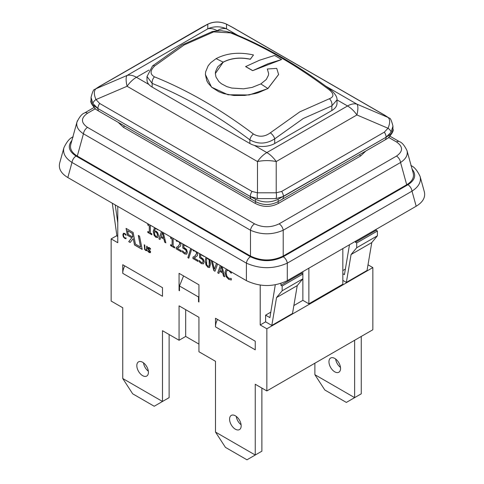 <?xml version="1.0" encoding="UTF-8"?>
<svg xmlns="http://www.w3.org/2000/svg" width="484" height="484" viewBox="0 0 484 484"><rect width="100%" height="100%" fill="white"/><g stroke="black" fill="none" stroke-linecap="round" stroke-linejoin="round"><path stroke-width="0.73" d="M146.997 76.49L146.997 79.92A17.569 10.14 180 0 0 148.854 84.452A17.569 10.14 0 0 0 152.145 87.09L249.865 143.512A17.569 10.14 0 0 0 254.439 145.412A17.569 10.14 180 0 0 274.712 143.512L274.712 138.847L303.286 118.501L331.855 105.851L336.991 99.91C337.287 97.272 335.37 94.053 331.25 90.242A5.856 2.825 -52.9 0 0 329.525 90.042C334.087 93.993 334.033 96.897 329.368 98.748A5.856 4.066 73.1 0 1 331.855 105.851L331.855 110.521L274.712 143.512M147.015 76.49L152.145 83.405A5.856 3.854 -68.2 0 1 154.475 76.847C149.919 74.258 149.973 70.634 154.638 65.981L184.138 44.964L213.656 31.902L230.602 32.894A5.856 3.854 -68.2 0 1 232.169 33.027C265.28 46.349 298.301 65.419 331.244 90.242M250.325 59.181L253.477 54.97C239.362 51.83 226.911 53.046 216.118 58.631L210.764 62.66L208.144 65.812L205.646 71.82L205.398 74.524L206.813 80.792L208.199 83.242L211.956 87.422L218.78 91.73L223.777 93.612L233.887 95.499L244.825 95.427L255.225 93.587L258.426 92.656L267.882 88.53L278.602 74.5L276.739 68.395L267.313 68.994L268.644 73.52L268.457 75.214L266.273 79.503L260.84 83.913L252.085 87.422L243.531 88.82L231.751 88.058L226.76 86.588L221.363 83.714L218.841 81.53L215.973 76.998L215.356 73.507L215.543 71.584L217.733 66.798L223.16 62.146C231.001 58.056 240.058 57.064 250.325 59.181L250.325 59.278C240.058 57.16 231.001 58.147 223.16 62.242L215.356 73.55M253.477 54.97L250.325 59.278M278.602 74.548L267.882 88.626L249.145 94.967L228.018 94.767L211.556 87.168L205.398 74.524M267.313 68.994L268.644 73.562M274.603 55.448L259.515 60.234L245.618 66.598L252.66 70.67L268.021 63.737L281.646 59.514L274.603 55.448M281.646 59.514L252.66 70.67M245.618 66.508L252.66 70.573M329.368 98.748L299.868 111.816L270.344 132.822C264.706 136.911 259.055 137.305 253.398 133.995C220.426 109.16 187.453 90.115 154.475 76.847M211.593 31.884A5.856 4.066 73.1 0 1 211.714 31.841A5.856 4.066 73.1 0 1 213.656 31.902M147.015 76.569L152.49 65.969A5.856 2.511 49.6 0 1 154.638 65.981M152.145 87.09L152.145 83.405C184.719 96.51 217.292 115.325 249.865 139.858A5.856 2.825 -52.9 0 1 253.398 133.995M270.344 132.822A5.856 2.511 49.6 0 1 274.712 138.847C266.509 144.099 258.226 144.438 249.865 139.858L249.865 143.512M337.003 99.958L337.003 103.346A17.569 10.14 180 0 1 331.855 110.521M257.651 198.603L276.037 198.603A6.147 2.844 -90.1 0 0 276.213 192.801L257.476 192.801A6.147 2.844 90.1 0 0 257.651 198.603L250.282 196.516L97.901 108.543L92.492 104.653L91.403 102.699L91.04 100.412C90.103 101.84 91.772 104.865 96.038 109.487A6.147 5.167 -58.1 0 1 93.86 105.942M392.96 126.106C391.514 120.413 390.261 117.751 389.203 118.114A6.147 5.397 127.9 0 0 389.172 118.09A6.147 5.397 127.9 0 0 388.017 117.437C390.201 119.451 390.201 123.057 388.017 128.254A6.147 3.503 27.4 0 1 391.084 132.186L392.96 126.094L392.899 130.063L392.028 132.598L390.521 134.334L386.099 137.226L277.985 199.384C270.556 202.766 263.133 202.766 255.703 199.384L250.282 196.516A6.147 3.551 -60 0 0 251.553 199.329L99.172 111.356A6.147 3.551 -60 0 1 97.901 108.543L250.282 196.486A6.147 3.551 120 0 1 252.043 191.434L99.662 103.455A6.147 3.551 120 0 0 97.901 108.507L92.916 103.497A6.147 3.503 -27.4 0 1 95.983 99.565C93.799 94.368 93.799 90.762 95.983 88.747A6.147 5.397 -127.9 0 0 94.828 89.401A6.147 5.397 -127.9 0 0 94.797 89.425C93.739 89.062 92.486 91.73 91.04 97.417L92.916 103.497M207.642 24.224A6.147 0.956 63.8 0 1 207.666 24.212A6.147 0.956 63.8 0 1 207.787 24.2C214.031 21.35 220.274 21.35 226.524 24.2A6.147 0.956 -63.8 0 1 226.639 24.206A6.147 0.956 -63.8 0 1 226.669 24.224M336.991 99.879L347.554 105.978L266.847 152.575A22.252 12.85 120 0 0 257.476 161.553A22.252 10.134 0 0 1 276.213 161.553A22.252 12.85 -120 0 0 266.847 152.575L254.439 145.412M384.338 132.144L281.646 191.434L276.213 192.801L276.213 161.553L356.92 114.956A22.252 5.959 -66.8 0 0 356.92 104.139A22.252 12.85 120 0 0 347.554 105.978A22.252 12.85 60 0 1 356.92 114.956L388.017 128.254L384.338 132.144A6.147 3.551 60 0 1 386.099 137.196L391.084 132.186M148.854 84.452L136.446 77.289A22.252 12.85 -120 0 0 127.08 75.45A22.252 5.959 66.8 0 0 127.08 86.267A22.252 12.85 -60 0 1 136.446 77.289L148.963 70.059M216.735 30.934L217.153 30.692A22.252 12.85 -60 0 1 226.524 28.852A22.252 22.058 180 0 0 207.787 28.852A22.252 12.85 60 0 1 217.153 30.692L217.479 30.879M384.677 140.124A6.147 3.551 -120 0 0 384.822 140.045L387.962 138.176C392.228 133.554 393.897 130.529 392.96 129.101L392.96 129.125M359.606 154.602A1.754 1.016 -120 0 0 360.671 155.927L365.837 151.008M277.731 201.81A1.754 1.016 -120 0 0 278.82 203.183L360.671 155.927M255.957 201.81A1.754 1.016 -60 0 1 254.868 203.183C262.854 207.467 270.834 207.467 278.82 203.183M124.394 125.919A1.754 1.016 -60 0 1 123.329 127.238L254.868 203.183M118.163 122.319L123.329 127.238M255.703 201.665A6.147 1.422 -61 0 1 255.655 201.64A6.147 1.422 -61 0 1 255.703 199.384M277.985 201.665A6.147 1.422 -119 0 0 278.034 201.64A6.147 1.422 -119 0 0 277.985 199.384M387.968 138.176A6.147 5.167 -121.9 0 0 390.14 134.631M276.037 198.603L283.406 196.486L386.099 137.226A6.147 3.551 -120 0 1 384.828 140.045L282.136 199.329A6.147 3.551 -120 0 0 283.406 196.516L283.406 196.486A6.147 3.551 60 0 0 281.646 191.434M283.201 256.054L283.201 230.239L400.558 162.485C405.87 158.982 408.024 155.049 407.02 150.675L413.239 173.23C414.256 177.646 412.078 181.488 406.699 184.749L283.201 256.054C272.298 261.245 261.39 261.245 250.488 256.054L250.488 230.239A5.856 3.382 -60 0 1 254.578 223.85L87.531 127.407A5.856 3.382 120 0 0 83.442 133.796L250.488 230.239C261.39 234.976 272.298 234.976 283.201 230.239A5.856 3.382 -120 0 0 279.111 223.85C270.931 227.74 262.758 227.74 254.578 223.85M77.446 120.722L76.962 122.077C76.012 126.421 78.172 130.323 83.442 133.796L77.301 156.066C71.922 152.799 69.744 148.957 70.761 144.541L76.98 121.986M87.531 127.407C80.786 122.682 80.786 117.963 87.531 113.238A5.856 3.382 -120 0 0 84.609 112.947A5.856 3.382 -120 0 0 84.603 112.947A5.856 3.382 -120 0 0 84.549 112.984M406.699 184.749L400.558 162.485A5.856 3.382 -120 0 0 396.469 156.096L279.111 223.85M399.451 141.667A5.856 3.382 120 0 0 399.397 141.637A5.856 3.382 120 0 0 399.391 141.637A5.856 3.382 120 0 0 396.469 141.927C403.214 146.652 403.214 151.371 396.469 156.096M250.488 256.054L77.301 156.066M283.201 256.756C272.298 261.947 261.39 261.947 250.488 256.756L76.085 156.066A5.856 3.382 120 0 0 71.995 162.455C65.34 158.135 62.642 153.24 63.9 147.765L59.653 163.15C58.383 168.668 61.111 173.472 67.827 177.549L246.398 280.647C260.029 287.139 273.66 287.139 287.29 280.647L416.173 206.238L412.005 191.144A5.856 3.382 -120 0 0 407.915 184.749L283.201 256.756A5.856 3.382 60 0 1 287.29 263.145L412.005 191.144C418.66 186.824 421.358 181.93 420.1 176.454C417.16 170.283 414.074 166.659 410.837 165.57M250.488 256.756A5.856 3.382 120 0 0 246.398 263.145C260.029 269.177 273.66 269.177 287.29 263.145L287.29 280.647M416.173 206.238C422.889 202.155 425.618 197.357 424.347 191.839L420.1 176.454M117.775 206.39L117.775 242.726L111.151 238.902L116.886 235.593M122.748 273.327L122.748 264.718L162.497 287.671L162.497 296.275L122.748 273.327A11.713 6.764 -60 0 1 124.769 265.891M185.687 309.663L185.687 336.44L179.062 340.264L179.062 305.84L198.936 317.316L198.936 351.741L215.501 361.306L215.501 432.067L225.435 447.367L246.967 459.8L255.249 455.021L215.501 432.067M215.501 326.875L215.501 318.272L255.249 341.22L255.249 349.829L215.501 326.875A11.713 6.764 -60 0 1 217.528 319.44M260.217 285.124L260.217 324.964L266.847 328.787L372.849 267.591L368.009 264.796M173.175 238.37L173.175 246.132L174.645 246.979L174.645 247.959L170.604 245.624L170.604 244.65L172.11 245.515L172.11 239.108L170.604 238.243L170.604 237.366L172.062 237.729M180.526 242.617L180.937 244.45L180.508 246.12L177.211 248.328L181.276 250.676L181.276 251.789L176.17 248.837L176.17 247.481L178.172 246.332L179.806 243.869L179.401 242.436L178.384 241.462L176.345 241.111L176.345 240.203M157.869 229.531L157.869 229.894L156.78 229.011L155.189 228.805L154.36 230.808L156.084 231.134L157.687 232.629L158.589 235.587L157.772 237.559M157.808 237.541L155.957 237.372L154.13 235.448L153.216 231.388L154.535 227.607M187.356 246.562L183.884 244.85L183.884 247.403L186.552 249.484L187.405 252.285L186.673 254.167L184.64 253.931L182.474 252.134L182.474 250.779L184.658 252.836L185.856 252.938L186.279 251.626L185.808 249.98L182.813 248.038L182.813 243.936M185.935 252.896L186.358 251.577L185.892 249.932L184.531 248.703L182.813 248.038M150.361 225.199L150.361 232.961L151.831 233.808L151.831 234.782L147.789 232.453L147.789 231.473L149.29 232.344L149.29 225.937L147.789 225.066L147.789 224.189L149.235 224.564M191.706 249.066L188.802 258.208L187.859 257.663L190.756 248.522M197.309 252.303L197.72 254.142L197.291 255.806L193.993 258.02L198.059 260.368L198.059 261.475L192.953 258.529L192.953 257.173L194.955 256.024L196.589 253.562L196.183 252.122L195.167 251.154L193.128 250.803L193.128 249.889M204.139 256.248L200.666 254.542L200.666 257.089L203.334 259.176L204.188 261.977L203.455 263.859L201.423 263.623L199.257 261.826L199.257 260.471L201.441 262.522L202.639 262.63L203.062 261.318L202.59 259.666L199.596 257.73L199.596 253.628M202.723 262.582L203.147 261.269L202.675 259.618L201.32 258.396L199.596 257.73M209.772 259.497L210.54 263.901L209.56 267.598L207.896 267.356L205.24 260.852L205.996 257.319M126.058 228.381L133.136 232.471L135.435 244.105L140.584 247.076L138.285 235.442L139.549 236.168L142.163 249.399L134.492 244.971L133.233 238.612L130.166 242.472L128.72 241.637L131.787 237.777L127.419 235.254L126.058 228.381M231.273 271.917L231.273 273.26L228.714 270.526L226.881 270.453L226.143 272.916L226.905 276.249L228.714 278.246L231.273 278.481L231.273 280L228.696 279.335L226.034 276.539L224.993 272.25L226.306 269.043M163.296 232.665L165.849 242.877L164.687 242.206L163.937 239.102L160.773 237.275L160.023 239.513L158.909 238.872L161.462 231.606M126.082 238.654L124.793 238.322L123.462 236.924L122.942 234.782L123.378 233.306L124.721 233.427L125.997 234.565L125.997 235.333L124.721 233.966L123.801 233.929L123.432 235.157L123.813 236.827L124.721 237.826L125.997 237.946L125.997 238.703L124.709 238.37L123.378 236.972L122.857 234.831L123.487 233.24M125.519 238.049L126.04 237.874M126.04 235.26L124.799 233.917L123.801 233.929M212.367 260.997L214.424 269.304L216.481 263.375M217.594 264.016L214.987 271.252L213.801 270.562L211.193 260.319M146.598 249.992L146.694 246.193L147.245 246.513L146.846 250.724L145.744 250.531L144.643 249.454L144.25 244.783L144.801 245.098L144.976 249.151L145.744 249.986L146.598 249.992L146.779 246.241M222.126 266.636L224.679 276.842L223.517 276.176L222.767 273.067L219.603 271.24L218.853 273.478L217.739 272.837L220.287 265.571M150.482 248.607L150.482 249.369L149.29 248.159L148.431 248.413L150.645 251.892L150.27 252.69L149.187 252.503L147.826 251.347L147.826 250.549L149.145 251.928L150.07 251.662L148.128 249.169L147.856 248.147L148.183 247.439L149.254 247.584L150.482 248.607M148.679 247.989L148.431 248.413M150.3 252.672L147.826 251.347M149.931 252.055L150.155 251.613L149.641 250.585L148.207 249.121L148.225 247.415M183.575 275.934L179.473 285.996L179.473 290.781L179.062 290.539L179.062 273.327L198.936 284.804L198.936 302.016L198.525 301.774L198.525 296.994L198.936 295.978M376.159 229.337L376.159 230.293L377.405 231.013L377.405 235.793L371.772 242.581L367.054 270.459L346.35 282.414L342.829 280.381M275.281 284.834L269.903 317.643L265.601 315.163L270.834 312.144M342.829 248.582L342.829 284.205L308.871 303.807L302.869 300.34L302.869 278.826L297.236 285.614L292.517 313.487L271.814 325.442L265.601 321.854L265.601 315.163M271.814 325.442L276.533 297.569L282.166 290.775L282.166 285.996L280.926 285.282L280.926 283.436M117.775 236.513L116.947 236.035L112.3 203.226M115.246 204.926L117.775 222.791M314.878 363.218L314.878 374.695L324.818 389.995L346.35 402.422L354.627 397.642L314.878 374.695M361.252 336.44L361.252 393.819L354.627 397.642L354.627 340.264M328.957 361.784A8.198 4.731 60 0 1 330.657 358.027A8.198 4.731 60 0 1 338.854 362.764A8.198 4.731 60 0 1 338.854 372.232A8.198 4.731 60 0 1 332.532 370.03A8.198 4.731 60 0 1 328.957 361.784M335.654 359.037A8.198 4.731 -120 0 0 340.482 367.398M179.062 290.539L179.473 290.303M198.936 301.538L198.525 301.774M174.645 247.862L170.689 245.576L170.689 244.698M172.11 245.515L172.195 239.06L170.689 238.195L170.689 237.414M177.422 246.81L178.251 246.289L179.891 243.821L179.479 242.387L178.469 241.413L176.345 241.111M176.424 241.062L176.424 240.245M181.276 251.692L176.17 248.837M176.255 248.788L176.255 247.439M178.759 247.518L177.211 248.328M157.893 237.493L156.036 237.323L154.214 235.399L153.301 231.34L154.499 227.625M157.905 229.821L156.864 228.962L155.231 228.781M157.016 236.428L157.542 234.94L156.979 232.949L155.921 232.005L154.36 231.727L154.928 235.188L155.963 236.325L156.973 236.452L157.457 234.988L156.895 232.998L155.836 232.054L154.36 231.727M186.757 254.118L184.725 253.882L182.474 252.134M182.553 252.085L182.553 250.827M187.356 246.761L183.884 244.85M182.898 247.989L182.898 243.984M151.831 234.692L147.868 232.405L147.868 231.521M149.29 232.344L149.375 225.889L147.868 225.018L147.868 224.237M188.827 258.123L187.859 257.663M187.943 257.615L190.811 248.552M194.205 256.502L195.04 255.976L196.673 253.513L196.268 252.073L195.252 251.105L193.128 250.803M193.213 250.754L193.213 249.938M198.059 261.384L192.953 258.529M193.037 258.48L193.037 257.131M195.542 257.204L193.993 258.02M203.54 263.81L201.507 263.574L199.257 261.826M199.341 261.777L199.341 260.519M204.139 256.453L200.666 254.542M199.68 257.682L199.68 253.677M209.602 267.573L207.975 267.307L205.966 264.917L205.325 260.803L206.021 257.331M209.197 265.946L209.106 260.15L207.896 258.456L206.656 258.752L206.65 264.548L207.896 266.291L209.112 265.988L208.779 266.424L209.197 265.946L209.493 263.199L209.191 260.102L207.975 258.414L206.741 258.704M207.037 258.305L206.656 258.752M142.139 249.29L134.576 244.922L133.233 238.612M140.584 247.076L138.388 235.502M130.214 242.405L128.804 241.589L131.872 237.729L127.498 235.206L126.161 228.442M132.955 237.19L132.271 233.288L127.637 230.705L128.399 234.558L132.955 237.19L132.192 233.33L127.637 230.705M231.189 273.212L228.793 270.477L226.96 270.405M231.358 279.952L228.781 279.286L226.119 276.491L225.078 272.202L226.203 269.092M160.047 239.435L158.994 238.824L161.517 231.636M165.818 242.768L164.772 242.163L164.016 239.054L160.773 237.275M163.634 237.844L162.436 232.55L161.075 236.367L163.634 237.844L162.352 232.598M215.017 271.167L213.88 270.514L211.302 260.386M214.424 269.304L216.536 263.405M146.93 250.676L145.829 250.482L144.728 249.405L144.329 244.831M218.877 273.399L217.824 272.788L220.347 265.601M224.649 276.733L223.602 276.128L222.846 273.018L219.603 271.24M222.465 271.808L221.267 266.515L219.905 270.332L222.465 271.808L221.182 266.563M149.973 252.037L150.155 251.613M147.91 251.299L147.91 250.639M150.524 249.296L149.368 248.111L148.515 248.365M308.871 303.807L308.871 268.184M282.166 290.775L302.869 278.826L302.869 271.651M265.601 321.854L260.217 324.964M302.869 300.34L293.867 305.543M342.829 273.684L344.439 274.616L349.496 244.735M355.456 241.292L355.456 242.248L356.702 242.962L356.702 247.748L351.069 254.536L346.35 282.414M282.166 285.996L302.869 274.041L301.629 273.327L301.629 272.371M342.829 270.574L345.37 269.11M376.159 230.293L355.456 242.248M377.405 231.013L356.702 242.962M377.405 235.793L356.702 247.748M371.772 242.581L351.069 254.536M297.236 285.614L276.533 297.569M301.629 273.327L280.926 285.282M111.151 238.902L111.151 301.06L122.748 307.751L122.748 378.518L132.683 393.819L154.214 406.251L162.497 401.466L162.497 330.705L179.062 340.264M169.122 334.529L169.122 397.642L162.497 401.466L122.748 378.518M143.518 362.861A8.198 4.731 -120 0 0 148.346 371.222M148.419 372.299A8.198 4.731 60 0 1 146.719 376.056A8.198 4.731 60 0 1 138.521 371.319A8.198 4.731 60 0 1 138.521 361.857A8.198 4.731 60 0 1 144.837 364.053A8.198 4.731 60 0 1 148.419 372.299M236.271 416.409A8.198 4.731 -120 0 0 241.105 424.777M241.171 425.853A8.198 4.731 60 0 1 239.471 429.604A8.198 4.731 60 0 1 231.273 424.873A8.198 4.731 60 0 1 231.273 415.405A8.198 4.731 60 0 1 237.596 417.601A8.198 4.731 60 0 1 241.171 425.853M261.874 388.077L261.874 451.191L255.249 455.021L255.249 384.254L266.847 390.945L266.847 328.787M198.936 344.094L185.687 336.44M372.849 267.591L372.849 329.749L266.847 390.945M179.473 285.996L198.525 296.994M223.16 62.146L216.118 58.631M267.882 88.53L260.84 83.913M230.602 32.894C263.58 46.161 296.553 65.207 329.525 90.042M237.632 35.265L226.524 28.852L226.524 24.2L231.957 27.074L384.338 115.053L388.017 117.437L356.92 104.139L325.708 86.116M99.662 86.364L207.787 24.2L207.787 28.852L127.08 75.45L95.983 88.747L99.662 86.364A6.147 3.551 -120 0 0 99.19 86.557A6.147 3.551 -120 0 0 99.172 86.569A6.147 3.551 -120 0 0 99.075 86.63M99.662 103.455L95.983 99.565L127.08 86.267L257.476 161.553L257.476 192.801L252.043 191.434M202.354 27.074A6.147 3.551 -120 0 0 201.882 27.267A6.147 3.551 -120 0 0 201.864 27.279L99.172 86.569M231.957 27.074A6.147 3.551 -60 0 1 232.429 27.267A6.147 3.551 -60 0 1 232.447 27.279L384.828 115.252A6.147 3.551 -60 0 1 384.925 115.319M384.338 115.053A6.147 3.551 -60 0 1 384.81 115.246A6.147 3.551 -60 0 1 384.828 115.252M388.87 137.541L396.469 141.927M87.531 113.238L95.13 108.858M99.323 111.435A6.147 3.551 -60 0 1 99.178 111.356L96.038 109.487M251.704 199.408A6.147 3.551 -60 0 1 251.559 199.335L255.655 201.64C263.114 205.482 270.574 205.482 278.034 201.64L282.13 199.335A6.147 3.551 -120 0 1 281.984 199.408M412.12 169.164C416.597 174.863 415.199 180.06 407.915 184.749M67.827 177.549L71.995 162.455L246.398 263.145L246.398 280.647M76.085 156.066C68.801 151.371 67.403 146.174 71.88 140.475M152.49 65.969L181.923 45.018L211.714 31.847C210.849 31.369 222.821 30.425 222.416 30.928L226.681 31.484L232.169 33.027M232.423 27.273L226.639 24.212C220.317 21.272 213.995 21.272 207.666 24.212L201.882 27.273M384.804 115.246L389.166 118.096M99.196 86.557L94.834 89.407M91.04 100.436L91.04 97.405M76.986 122.083C79.412 116.874 81.953 113.825 84.609 112.947L93.805 107.642M407.02 150.675C404.533 145.478 401.986 142.459 399.391 141.637L390.195 136.325M63.894 147.765C66.84 141.6 69.926 137.97 73.163 136.881"/></g></svg>
